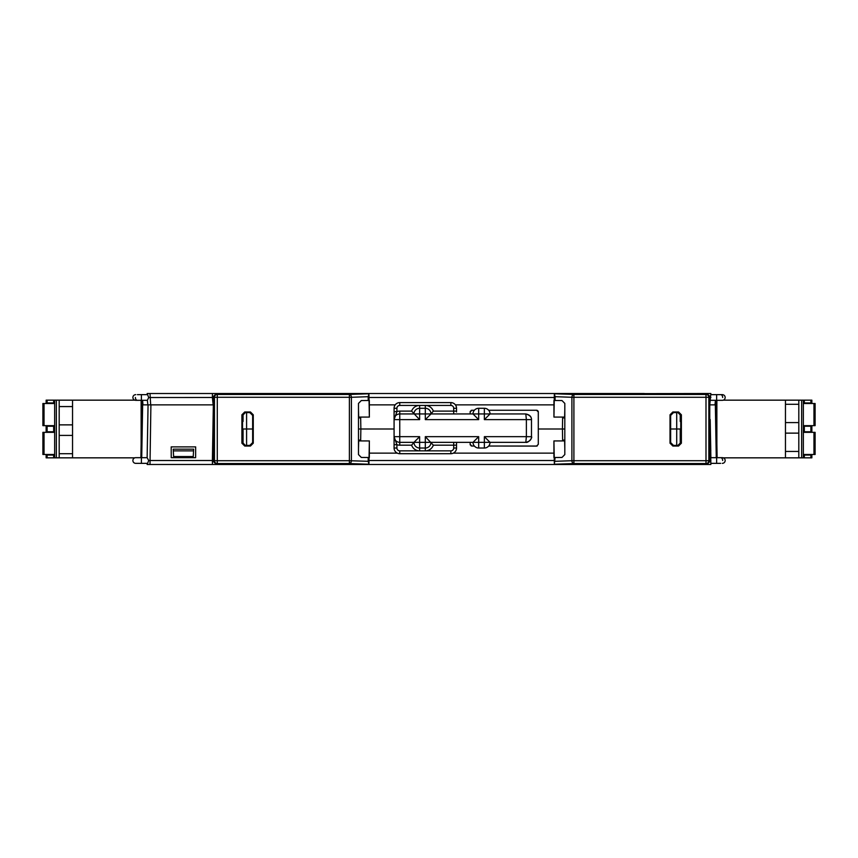 <?xml version="1.0" encoding="UTF-8"?>
<svg xmlns="http://www.w3.org/2000/svg" width="858" height="858" viewBox="0 0 858 858"><rect width="100%" height="100%" fill="white"/><g stroke="black" fill="none" stroke-linecap="round" stroke-linejoin="round"><path stroke-width="1.29" d="M722.661 397.49A2.842 2.006 -90 0 0 720.656 394.648L722.318 394.648A2.842 2.842 -90 0 1 725.16 397.49A2.842 2.842 -90 0 1 722.318 400.321L710.606 400.321M147.136 394.648L141.409 394.648L141.409 400.321L135.736 400.321L147.383 400.321L142.535 400.321L143.007 404.869L141.817 404.869L140.894 457.679L141.72 457.679L142.643 404.869M141.409 457.679L141.409 463.352L135.736 463.352L147.136 463.352L147.158 464.489L148.691 460.51L147.136 457.679L148.059 404.869L147.136 457.679L135.736 457.679A2.842 2.842 0 0 0 132.893 460.51A2.842 2.842 0 0 1 135.736 457.679M141.409 394.648L137.398 394.648M644.272 393.715L710.842 393.511L709.77 404.869M644.272 393.511L147.158 393.511L148.691 397.533L212.387 397.49L212.452 393.511M716.645 400.321L716.645 394.648L722.318 394.648A2.842 2.842 90 0 1 725.16 397.49A2.842 2.842 90 0 0 722.318 394.648L710.853 394.648M709.77 397.49L710.907 397.49M710.134 404.869L716.183 404.869L717.106 457.679L716.269 457.679L715.347 404.869M715.808 404.869L716.291 400.321M710.746 450.954L710.885 457.679L716.269 457.679M710.853 463.352L716.645 463.352L716.645 457.679L722.318 457.679L710.853 457.679M716.645 463.352L720.656 463.352M147.158 464.489L150 464.489L150.901 404.869M213.524 461.647L213.524 396.353L214.457 397.286A2.842 2.831 -45 0 1 217.288 394.444L216.355 393.511L368.919 393.768L368.2 396.696L351.394 397.286L351.394 460.714A2.842 2.006 92 0 1 351.051 462.237A2.842 2.006 92 0 1 349.388 463.556L217.288 463.556A2.842 2.831 -135 0 1 214.457 460.714L213.524 461.647L216.355 464.489L279.022 464.489L150 464.489M279.022 464.489L706.938 464.489L709.77 461.647L708.837 460.714A2.842 2.831 135 0 1 705.995 463.556L706.938 464.489M709.77 441.205L710.574 441.205L710.842 464.489L554.365 464.232L553.925 440.926L553.946 457.518L555.094 457.507L554.365 464.232L573.905 463.556L573.905 460.714L705.995 460.714L705.995 397.286L571.9 397.286A2.842 2.006 -88 0 1 572.243 395.763A2.842 2.006 -88 0 1 573.905 394.444L573.905 460.714L571.9 460.714L571.9 397.286L555.094 396.696L554.365 393.768L706.938 393.511L705.995 394.444A2.842 2.831 45 0 1 708.837 397.286L705.995 397.286L705.995 394.444L573.905 394.444L554.365 393.768L553.946 417.063M54.655 402.938L46.139 402.938L46.139 400.16L59.191 400.16L59.191 457.84L134.76 457.84A2.842 2.842 0 0 0 135.736 463.352A2.842 2.842 0 0 1 132.893 460.51M143.007 404.869L148.059 404.869M148.691 397.533L147.383 400.321L147.866 404.869L213.159 404.869L212.387 397.49L213.524 397.49M553.925 404.869L455.405 404.869M395.216 404.869L369.369 404.869M243.05 413.792L243.05 421.471M562.623 417.932L564.596 417.932L562.623 417.932L562.43 429L538.298 429L538.298 444.326L536.593 446.031L488.674 446.031L536.593 446.106M538.148 411.261A1.705 1.705 0 0 1 538.298 411.969L538.298 444.326M537.88 410.853L538.298 411.969L536.593 410.263L488.674 410.263L536.593 410.263A1.705 1.705 0 0 1 537.29 410.414M471.868 410.263A1.705 1.705 0 0 0 471.16 410.414A1.705 1.705 0 0 1 471.868 410.263L474.367 410.263L471.868 410.263L470.163 411.969A1.705 1.705 0 0 1 470.313 411.261A1.705 1.705 0 0 0 470.163 411.969L470.163 413.953M456.531 411.969L456.531 408.279L453.7 408.279L453.7 411.111L456.531 411.111M394.079 439.511L394.079 419.626A5.674 5.674 0 0 1 399.753 413.953L413.953 413.953A5.674 5.674 0 0 1 419.626 408.279L425.311 408.279A5.674 5.674 0 0 1 430.984 413.953L425.311 419.626L425.311 413.953L419.626 413.953L419.626 419.626L399.753 419.626L399.753 436.668L419.626 436.668L419.626 442.342L425.311 442.342L425.311 436.668L478.678 436.668L478.678 442.342L484.362 442.342L484.362 436.668L526.372 436.668L525.804 442.342L490.036 442.342L484.362 436.668M394.079 417.267L394.079 416.538L394.079 417.267M394.079 416.141L394.079 415.165M394.079 413.888L394.079 413.288M394.079 429L360.864 429L360.671 417.932L358.698 417.932L358.483 409.287M680.244 421.471L680.244 413.792M710.778 453.131L709.77 453.131M710.907 460.51L709.77 460.51M710.574 441.205L710.188 419.498M710.445 434.105L710.746 449.152M710.821 450.868L710.714 449.152M553.925 460.51L369.369 460.51M213.524 460.51L212.387 460.51L212.452 464.489M213.524 453.131L212.516 453.131L212.387 460.51L148.691 460.51M213.138 417.095L212.934 429.204M212.655 445.163L212.58 449.131M171.225 457.679L171.192 446.889L195.667 446.889L195.624 457.679L171.225 457.679L195.624 457.679M212.516 453.131L213.352 404.869M212.72 441.205L213.524 441.205M553.925 453.131L453.335 453.131M397.286 453.131L369.369 453.131M246.589 412.591L246.589 429L243.05 429L243.05 444.208M246.589 445.409L246.589 429L252.649 429M358.483 429L360.864 429L360.671 440.068L358.698 440.068L360.671 440.068M360.671 417.932L358.698 417.932M358.483 448.713L358.698 440.068M394.079 442.481L394.079 440.401L394.079 442.481M456.531 442.342L456.531 448.026A5.674 5.674 132.6 0 1 450.858 453.7L399.753 453.7A5.674 5.674 0 0 1 394.079 448.026L394.079 436.668L399.753 436.668L399.753 442.342A5.674 5.674 0 0 1 394.079 436.668L394.079 439.468M471.868 446.031A1.705 1.705 0 0 1 471.16 445.881A1.705 1.705 0 0 0 471.868 446.031L474.367 446.031L471.868 446.031L470.163 444.326A1.705 1.705 0 0 0 470.313 445.034A1.705 1.705 0 0 1 470.163 444.326L470.163 442.342M564.811 429L562.43 429L562.623 440.068L564.596 440.068L564.811 448.713M537.301 445.881L536.765 446.096M536.69 446.031L537.29 445.881M562.623 440.068L564.596 440.068M564.811 409.287L564.596 417.932M680.244 444.208L680.244 429L670.645 429M676.705 445.409L676.705 412.591M171.192 446.889L195.667 446.889M173.305 450.868L173.595 456.542L193.254 456.542L193.64 449.152L173.209 449.152L173.305 450.868L193.554 450.868M722.318 457.679A2.842 2.842 -90 0 1 725.16 460.51A2.842 2.842 -90 0 1 722.318 463.352M723.294 457.84A2.842 2.842 90 0 1 725.16 460.51A2.842 2.842 90 0 0 723.294 457.84L785.456 457.84L785.456 400.16L723.294 400.16M141.709 400.321L142.181 404.869M369.369 397.49L553.925 397.49M135.736 400.321A2.842 2.842 90 0 1 132.893 397.49A2.842 2.842 90 0 1 135.736 394.648M134.76 400.16A2.842 2.842 -90 0 1 132.893 397.49A2.842 2.842 -90 0 0 134.76 400.16L72.544 400.16L72.544 457.84M141.763 400.89L141.13 400.901L141.13 444.122L141.13 400.321M716.87 400.321L716.87 444.38L716.87 400.901L716.226 400.89M453.7 413.953L453.7 411.111L433.333 411.111L430.984 413.953L473.005 413.953A5.674 5.674 0 0 1 478.678 408.279L484.362 408.279A5.674 5.674 0 0 1 490.036 413.953L525.804 413.953C529.493 414.704 531.381 416.505 531.477 419.348L531.477 436.947C531.413 439.746 529.525 441.548 525.804 442.342C528.281 443.296 532.807 437.29 531.488 436.69L526.372 436.668L526.372 419.626L484.362 419.626L484.362 413.953L478.678 413.953L478.678 419.626L425.311 419.626M525.804 413.953L526.372 419.626L531.488 419.626C531.617 417.02 529.729 415.133 525.815 413.953M488.374 446.353L487.344 447.168L488.374 446.353M490.036 442.342A5.674 5.674 0 0 1 484.362 448.026L484.362 442.342L490.036 442.342A5.674 5.674 0 0 1 484.362 448.026L478.678 448.026A5.674 5.674 0 0 1 473.005 442.342L478.678 436.668M474.667 446.353L475.686 447.168L474.667 446.353M474.667 409.942L473.852 410.961L474.667 409.942M488.374 409.942L487.344 409.127L488.374 409.942M490.036 413.953L484.362 413.953L484.362 408.279A5.674 5.674 0 0 1 490.036 413.953L484.362 419.626M473.005 413.953A5.674 5.674 0 0 1 478.678 408.279L478.678 413.953L473.005 413.953L478.678 419.626M419.626 408.279L419.626 413.953L413.953 413.953A5.674 5.674 0 0 1 419.626 408.279L419.626 405.437A8.516 8.516 0 0 0 411.604 411.111L419.626 419.626M411.604 411.111L399.753 411.111L399.753 419.626L394.079 419.626L394.079 408.279A5.674 5.674 0 0 1 399.753 402.595L450.858 402.595A5.674 5.674 0 0 1 456.531 408.279A5.674 5.674 0 0 0 450.858 402.595L450.858 405.437L425.311 405.437A8.516 8.516 0 0 1 433.333 411.111M394.079 419.626L396.922 411.604L394.079 411.604L394.079 419.626M399.753 450.858A2.842 2.842 0 0 1 396.922 448.026L394.079 448.026A5.674 5.674 0 0 0 399.753 453.7L399.753 450.858L419.626 450.858A8.516 8.516 0 0 1 411.604 445.184L413.953 442.342L399.753 442.342L399.753 445.184A8.516 8.516 0 0 1 396.922 444.691L394.079 436.668A5.674 5.674 0 0 0 399.753 442.342M396.922 448.026L396.922 444.691L394.079 444.691L394.079 436.668M473.005 442.342L478.678 442.342L478.678 448.026A5.674 5.674 0 0 1 473.005 442.342L430.984 442.342A5.674 5.674 0 0 1 425.311 448.026L419.626 448.026A5.674 5.674 0 0 1 413.953 442.342L419.626 436.668M456.531 448.026L453.7 448.026A2.842 2.842 132.6 0 1 450.858 450.858L425.311 450.858A8.516 8.516 0 0 0 433.333 445.184L425.311 436.668M216.355 393.511L213.524 396.353M358.676 440.926L369.337 440.937M369.337 417.063L369.337 400.482L361.293 400.557L358.483 403.421L358.483 454.579L361.293 457.443L369.337 457.518L369.337 440.926M249.817 445.409L250.429 446.031L244.744 446.031L245.367 445.409L249.817 445.409L252.649 442.589L252.649 415.411L249.817 412.591L245.367 412.591L242.535 415.422L242.535 442.578L245.367 445.409M250.429 446.031L253.26 443.2L252.649 442.589M252.649 415.411L253.26 414.8L253.26 443.2M253.26 414.8L250.429 411.969L249.817 412.591M245.367 412.591L244.744 411.969L250.429 411.969M244.744 411.969L241.913 414.8L242.535 415.422M242.535 442.578L241.913 443.2L241.913 414.8M241.913 443.2L244.744 446.031M369.369 440.926L368.919 464.232L349.388 463.556L349.388 460.714L368.2 461.304L368.919 464.232L279 464.285M369.369 417.074L368.919 393.768L349.388 394.444A2.842 2.006 -92 0 1 351.394 397.286L349.388 397.286L349.388 394.444L217.288 394.444L217.288 460.714L349.388 460.714L349.388 397.286L214.457 397.286L214.457 460.714L217.288 460.714L217.288 463.556L216.355 464.489M369.337 417.074L358.676 417.074M555.094 461.304L571.9 460.714A2.842 2.006 88 0 0 573.905 463.556L705.995 463.556L705.995 460.714L708.837 460.714L708.837 397.286L709.77 396.353L706.938 393.511M709.77 396.353L709.77 461.647M564.618 417.074L553.946 417.074L553.946 400.482L562.001 400.557L564.811 403.421L564.811 454.579L562.001 457.443L555.094 457.507M673.476 412.591L672.854 411.969L678.549 411.969L677.927 412.591L673.476 412.591L670.645 415.411L670.645 442.589L673.476 445.409L677.927 445.409L680.759 442.578L680.759 415.422L677.927 412.591M672.854 411.969L670.023 414.8L670.645 415.411M670.645 442.589L670.023 443.2L670.023 414.8M670.023 443.2L672.854 446.031L673.476 445.409M677.927 445.409L678.549 446.031L672.854 446.031M678.549 446.031L681.381 443.2L680.759 442.578M680.759 415.422L681.381 414.8L681.381 443.2M681.381 414.8L678.549 411.969M553.946 440.937L564.618 440.926M803.345 455.062L811.861 455.062L811.861 457.84L803.345 457.84L803.345 400.16L811.861 400.16L811.861 402.938L803.345 402.938M803.345 457.84L785.456 457.84M798.809 457.84L798.809 400.16L803.345 400.16M798.809 400.16L785.456 400.16M798.809 404.29L785.456 404.29M785.456 422.597L798.809 422.597M798.809 433.129L785.456 433.129M785.456 451.437L798.809 451.437M804.482 402.938L804.482 403.507M804.482 425.654L804.482 426.222M804.482 431.778L804.482 432.346M804.482 454.493L804.482 455.062M803.345 426.222L811.861 426.222L811.861 431.778L803.345 431.778M804.332 431.778L804.332 426.222M804.332 402.938L804.332 400.16M810.885 400.16L810.885 402.938M803.345 403.507L815.1 403.507L815.1 425.654L803.345 425.654M810.885 426.222L810.885 431.778M803.345 432.346L815.1 432.346L815.1 454.493L803.345 454.493M810.885 455.062L810.885 457.84M804.332 457.84L804.332 455.062M54.655 400.16L54.655 457.84L46.139 457.84L46.139 455.062L54.655 455.062M59.191 457.84L54.655 457.84M59.191 400.16L72.544 400.16M59.191 453.71L72.544 453.71M72.544 435.403L59.191 435.403M59.191 424.871L72.544 424.871M72.544 406.563L59.191 406.563M53.518 455.062L53.518 454.493M53.518 432.346L53.518 431.778M53.518 426.222L53.518 425.654M53.518 403.507L53.518 402.938M54.655 431.778L46.139 431.778L46.139 426.222L54.655 426.222M53.668 426.222L53.668 431.778M53.668 455.062L53.668 457.84M47.115 457.84L47.115 455.062M54.655 454.493L42.9 454.493L42.9 432.346L54.655 432.346M47.115 431.778L47.115 426.222M54.655 425.654L42.9 425.654L42.9 403.507L54.655 403.507M47.115 402.938L47.115 400.16M53.668 400.16L53.668 402.938M714.982 404.869L715.465 400.321M721.342 457.84A2.842 2.006 -90 0 1 722.661 460.51M150.686 404.869L150 393.511M136.712 400.16A2.842 2.006 90 0 1 135.392 397.49M450.858 405.437A2.842 2.842 0 0 1 453.7 408.279M425.311 408.279A5.674 5.674 0 0 1 430.984 413.953L425.311 413.953L425.311 405.437L399.753 405.437A2.842 2.842 0 0 0 396.922 408.279L396.922 411.604A8.516 8.516 0 0 1 399.753 411.111M396.922 408.279L394.079 408.279M399.753 402.595L399.753 405.437M411.604 445.184L399.753 445.184M419.626 448.026A5.674 5.674 0 0 1 413.953 442.342L419.626 442.342L419.626 450.858L425.311 450.858L425.311 442.342L430.984 442.342M456.531 445.184L453.7 445.184L453.7 442.342M453.7 448.026L453.7 445.184L433.333 445.184M450.858 453.7L450.858 450.858M368.2 400.493L368.2 396.696M368.2 461.304L368.2 457.507M555.094 396.696L555.094 400.493M801.64 400.16L801.64 457.84M813.963 403.507L813.963 425.654M813.963 432.346L813.963 454.493M56.36 457.84L56.36 400.16M44.037 454.493L44.037 432.346M44.037 425.654L44.037 403.507M147.866 404.869L147.383 400.321M142.696 400.321L141.409 400.321"/></g></svg>
